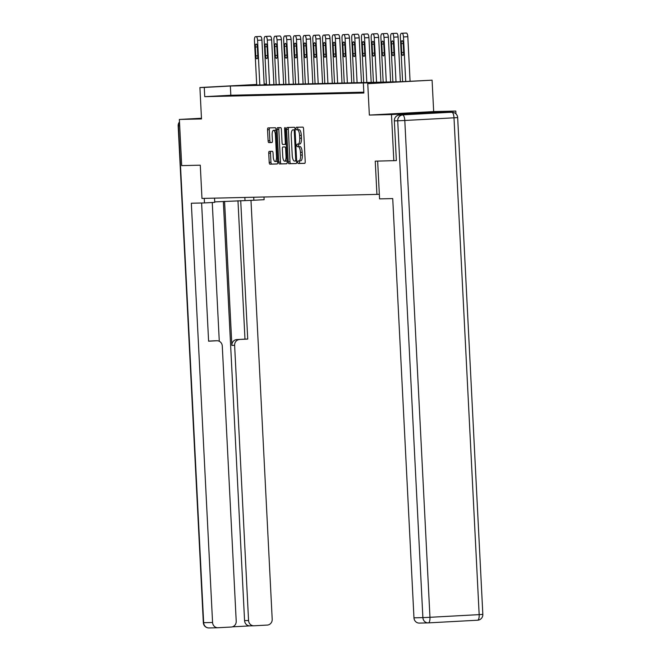 <?xml version="1.0" encoding="UTF-8"?>
<svg xmlns="http://www.w3.org/2000/svg" width="661" height="661" viewBox="0 0 661 661"><rect width="100%" height="100%" fill="white"/><g stroke="black" fill="none" stroke-linecap="round" stroke-linejoin="round"><path stroke-width="0.99" d="M297.706 162.259A1.272 0.43 -93.1 0 0 298.202 163.515L304.704 163.366A1.818 0.611 -93.1 0 0 305.217 161.54L303.564 128.903A1.818 0.611 -93.1 0 0 302.862 127.11L296.359 127.259A1.272 0.43 -93.1 0 0 295.996 128.54A1.272 0.43 -93.1 0 0 296.492 129.796L297.334 129.779A5.809 1.958 -93.1 0 1 299.582 135.53L299.722 138.248A5.809 1.958 -93.1 0 1 298.078 144.098L297.219 144.115A1.272 0.43 -93.1 0 0 297.21 144.115A1.272 0.43 -93.1 0 0 296.855 145.395A1.272 0.43 -93.1 0 0 297.343 146.651L298.185 146.635A5.809 1.958 -93.1 0 1 300.441 152.394L300.573 155.112A5.809 1.958 -93.1 0 1 298.929 160.954A5.809 1.958 -93.1 0 1 298.912 160.954L298.07 160.978A1.272 0.43 -93.1 0 0 298.061 160.978A1.272 0.43 -93.1 0 0 297.706 162.259M299.714 160.912A1.272 0.43 -93.1 0 0 299.441 162.16A1.272 0.43 -93.1 0 0 299.937 163.424L304.845 163.308M297.979 127.218A1.272 0.43 -93.1 0 0 297.739 128.441A1.272 0.43 -93.1 0 0 298.227 129.705L297.334 129.779M298.863 144.057A1.272 0.43 -93.1 0 0 298.59 145.304A1.272 0.43 -93.1 0 0 299.086 146.56L298.185 146.635M400.426 113.766L428.394 112.304L400.426 113.766M269.258 151.386A1.818 0.611 -93.1 0 0 269.25 151.386A1.818 0.611 -93.1 0 0 268.738 153.212L269.201 162.366A1.818 0.611 -93.1 0 0 269.911 164.168L277.133 164.002A1.818 0.611 -93.1 0 0 277.653 162.176L275.992 129.539A1.818 0.611 -93.1 0 0 275.29 127.747L268.069 127.912A1.818 0.611 -93.1 0 0 268.06 127.912A1.818 0.611 -93.1 0 0 267.548 129.738L268.11 140.793A1.818 0.611 -93.1 0 0 268.812 142.594L271.902 142.52A1.818 0.611 -93.1 0 0 271.911 142.52A1.818 0.611 -93.1 0 0 272.423 140.694L272.15 135.216A4.858 1.636 -93.1 0 1 273.522 130.324A4.858 1.636 -93.1 0 1 275.422 135.133L276.513 156.616A4.858 1.636 -93.1 0 1 275.133 161.507A4.858 1.636 -93.1 0 1 273.233 156.698L273.051 153.112A1.818 0.611 -93.1 0 0 272.349 151.319L269.258 151.386M298.053 144.098A5.809 1.958 -93.1 0 0 298.078 144.098L299.813 143.999A5.809 1.958 -93.1 0 0 299.813 143.999A5.809 1.958 -93.1 0 0 301.457 138.157L299.722 138.248M363.823 92.185L230.821 95.258L204.745 96.671L204.274 87.442L199.911 87.541L256.683 84.459M419.462 623.092A5.544 5.222 -91.3 0 1 413.968 617.828L422.883 617.622L397.715 120.806L394.344 120.88L396.36 160.59L375.241 161.152L376.927 194.4L201.969 198.432L200.283 165.192L181.701 165.622L179.362 119.451L201.498 118.939L199.911 87.541M393.824 160.722L391.486 114.551L455.809 111.065L433.674 111.577L432.087 80.179L367.756 83.666L389.469 82.352L230.35 86.029L204.274 87.442M433.674 111.577L369.35 115.064L391.486 114.551M369.35 115.064L367.756 83.666M204.745 96.671L363.864 93.003L363.393 83.765M288.237 161.928A1.818 0.611 -93.1 0 0 288.94 163.73L296.161 163.564A1.818 0.611 -93.1 0 0 296.169 163.564A1.818 0.611 -93.1 0 0 296.682 161.738L295.029 129.102A1.818 0.611 -93.1 0 0 294.327 127.3L287.105 127.474A1.818 0.611 -93.1 0 0 287.097 127.474A1.818 0.611 -93.1 0 0 286.585 129.3L288.237 161.928L289.972 161.838A1.818 0.611 -93.1 0 0 290.683 163.631L296.31 163.507M286.643 163.779L279.421 163.945A1.818 0.611 -93.1 0 1 278.719 162.152L277.066 129.515A1.818 0.611 -93.1 0 1 277.579 127.689A1.818 0.611 -93.1 0 0 277.579 127.689L280.677 127.623A1.818 0.611 -93.1 0 1 281.379 129.416L282.049 142.652A1.818 0.611 -93.1 0 0 282.759 144.453L284.808 144.404A1.818 0.611 -93.1 0 0 284.817 144.404A1.818 0.611 -93.1 0 0 285.329 142.578L284.627 128.796A1.272 0.43 -93.1 0 1 284.99 127.523A1.272 0.43 -93.1 0 1 285.486 128.779L287.163 161.953A1.818 0.611 -93.1 0 1 286.651 163.779L286.643 163.779A1.818 0.611 -93.1 0 0 286.651 163.779M201.465 118.253L179.362 119.451M455.95 113.832L455.809 111.065M376.927 194.4L379.34 194.268M363.839 92.474L358.262 92.738L363.839 92.548M356.618 92.639L348.537 92.961L356.618 92.639M346.893 92.862L338.804 93.184L346.893 92.862M337.168 93.085L329.079 93.408L337.168 93.085M327.443 93.317L319.354 93.631L327.443 93.317M317.718 93.54L309.629 93.862L317.718 93.54M307.985 93.763L299.904 94.085L307.985 93.763M298.26 93.986L290.171 94.308L298.26 93.986M288.535 94.209L280.446 94.531L288.535 94.209M278.81 94.432L270.721 94.754L278.81 94.432M269.077 94.663L260.996 94.986L269.077 94.663M259.352 94.887L251.263 95.209L259.352 94.887M249.627 95.11L241.538 95.432L249.627 95.11M239.902 95.333L231.813 95.655L239.902 95.333M230.177 95.556L222.088 95.878L230.177 95.556M264.144 84.054L266.4 84.005M256.691 84.6L242.521 85.368L401.64 81.691L432.087 80.179M266.408 84.071L264.152 84.195M230.821 95.258L230.35 86.029M300.672 160.863L300.648 160.863A5.809 1.958 -93.1 0 0 300.672 160.863A5.809 1.958 -93.1 0 0 302.317 155.013L300.573 155.112M299.92 146.544A5.809 1.958 -93.1 0 1 302.176 152.294L302.317 155.013M299.069 129.68A5.809 1.958 -93.1 0 1 301.325 135.439L301.457 138.157M288.7 127.433A1.818 0.611 -93.1 0 0 288.32 129.201L289.972 161.838M295.36 161.036A1.272 0.43 -93.1 0 0 295.368 161.036A1.272 0.43 -93.1 0 0 295.723 159.764L294.277 131.118A1.272 0.43 -93.1 0 0 293.781 129.862L292.897 129.878A5.809 1.958 -93.1 0 0 292.873 129.878A5.809 1.958 -93.1 0 0 291.228 135.728L292.22 155.302A5.809 1.958 -93.1 0 0 294.476 161.061L295.36 161.036M292.873 129.878L294.616 129.787A5.809 1.958 -93.1 0 0 294.591 129.787A5.809 1.958 -93.1 0 1 294.632 129.787L295.062 129.771M286.791 163.721L279.421 163.945M279.182 127.656A1.818 0.611 -93.1 0 0 278.81 129.424L280.462 162.052A1.818 0.611 -93.1 0 0 281.165 163.854M282.751 156.384A4.858 1.636 -93.1 0 0 284.651 161.193A4.858 1.636 -93.1 0 0 286.023 156.31L285.643 148.742A1.818 0.611 -93.1 0 0 284.932 146.94L282.883 146.99A1.818 0.611 -93.1 0 0 282.875 146.99A1.818 0.611 -93.1 0 0 282.363 148.816L282.751 156.384M284.651 161.193L286.387 161.102A4.858 1.636 -93.1 0 0 287.097 160.54M284.627 146.891L282.883 146.99L284.618 146.899A1.818 0.611 -93.1 0 0 284.61 146.899A1.818 0.611 -93.1 0 1 284.627 146.891L284.932 146.94M275.133 161.507L276.876 161.408A4.858 1.636 -93.1 0 0 277.579 160.854M276.058 130.754A4.858 1.636 -93.1 0 0 275.257 130.234L273.522 130.324M269.663 127.87A1.818 0.611 -93.1 0 0 269.291 129.647L269.853 140.702A1.818 0.611 -93.1 0 0 270.556 142.503L272.051 142.462M270.853 151.352A1.818 0.611 -93.1 0 0 270.481 153.121L270.944 162.276A1.818 0.611 -93.1 0 0 271.646 164.077L277.273 163.945M410.076 81.237L407.82 36.719A3.702 1.248 86.9 0 0 406.383 33.05L405.763 33.067A3.702 1.248 86.9 0 0 405.747 33.067A3.702 1.248 86.9 0 1 405.747 33.067L401.401 33.298A3.702 1.248 -93.1 0 0 400.359 37.024L402.615 81.642M401.401 33.298A3.702 1.248 -93.1 0 1 401.417 33.298L402.037 33.29A3.702 1.248 -93.1 0 1 403.474 36.95L405.73 81.468M401.252 43.659L401.706 52.525A2.958 1 -93.1 0 0 402.863 55.458A2.958 1 -93.1 0 0 403.697 52.475L403.251 43.609A2.958 1 -93.1 0 0 402.095 40.685A2.958 1 -93.1 0 0 401.252 43.659L403.243 43.552M377.654 161.094L379.571 198.887L392.725 198.581L413.968 617.828M448.48 112.395L399.285 115.055L448.48 112.395A5.544 5.222 -91.3 0 1 448.786 112.387M394.344 120.88A5.544 5.222 -91.3 0 1 399.285 115.055M253.708 197.242L253.865 200.25L264.119 199.696L263.987 197.003M253.865 200.25L214.718 201.886M204.257 198.383L204.489 202.927L214.742 202.373L214.528 198.143M204.489 202.927L191.335 203.233L212.569 622.48A5.544 5.222 88.7 0 0 218.064 627.735L231.276 627.025A5.544 5.222 88.7 0 0 236.217 621.2L222.278 346.009A5.544 5.222 88.7 0 0 216.775 340.754L214.032 340.812A5.544 5.222 -91.3 0 1 214.189 340.812A5.544 5.222 -91.3 0 1 214.338 340.803M201.605 202.993L208.603 341.192L216.775 340.754M250.065 625.876A5.544 5.222 -91.3 0 1 244.57 620.621L248.561 620.53A5.544 5.222 88.7 0 0 254.055 625.785L267.267 625.075A5.544 5.222 88.7 0 0 272.2 619.25L250.982 200.316M232.366 626.843L249.99 625.884M239.555 339.514A5.544 5.222 88.7 0 0 234.622 345.339L231.871 345.406A5.544 5.222 -91.3 0 1 236.812 339.58L247.726 339.076L240.711 200.605M248.561 620.53L234.622 345.339M212.255 202.506L219.287 341.283M231.871 345.406L224.575 201.357M244.57 620.621L223.335 201.423M236.812 339.58L244.983 339.134L237.968 200.721M244.983 339.134L247.726 339.076M208.603 341.109L214.032 340.812M400.359 81.724L398.096 36.942A3.702 1.248 86.9 0 0 396.658 33.273L396.038 33.29A3.702 1.248 86.9 0 1 396.022 33.29A3.702 1.248 86.9 0 1 396.038 33.29L391.692 33.521A3.702 1.248 -93.1 0 0 391.676 33.521A3.702 1.248 -93.1 0 0 390.626 37.247L392.89 81.89M396.022 33.29L392.312 33.513A3.702 1.248 -93.1 0 1 393.749 37.173L396.005 81.824M391.527 43.882L391.973 52.748A2.958 1 -93.1 0 0 393.13 55.681A2.958 1 -93.1 0 0 393.973 52.698L393.518 43.841A2.958 1 -93.1 0 0 392.361 40.908A2.958 1 -93.1 0 0 391.527 43.882L393.518 43.775M390.634 81.947L388.362 37.165A3.702 1.248 86.9 0 0 386.933 33.496L386.305 33.513A3.702 1.248 86.9 0 1 386.305 33.513A3.702 1.248 86.9 0 0 386.28 33.513M383.165 82.121L380.901 37.47A3.702 1.248 -93.1 0 1 381.951 33.752A3.702 1.248 -93.1 0 1 381.959 33.752L382.587 33.736A3.702 1.248 -93.1 0 1 384.016 37.396L386.28 82.047M381.802 44.105L382.248 52.971A2.958 1 -93.1 0 0 383.405 55.904A2.958 1 -93.1 0 0 384.248 52.93L383.793 44.064A2.958 1 -93.1 0 0 382.636 41.131A2.958 1 -93.1 0 0 381.802 44.105L383.793 43.998M380.91 82.171L378.637 37.388A3.702 1.248 86.9 0 0 377.208 33.728L376.58 33.736A3.702 1.248 86.9 0 1 376.572 33.736A3.702 1.248 86.9 0 1 376.58 33.736L372.234 33.975A3.702 1.248 -93.1 0 0 372.226 33.975A3.702 1.248 -93.1 0 0 371.176 37.694L373.44 82.344M376.572 33.736L372.862 33.959A3.702 1.248 -93.1 0 1 374.291 37.627L376.555 82.27M372.077 44.328L372.523 53.194A2.958 1 -93.1 0 0 373.68 56.127A2.958 1 -93.1 0 0 374.514 53.153L374.068 44.287A2.958 1 -93.1 0 0 372.911 41.354A2.958 1 -93.1 0 0 372.077 44.328L374.068 44.221M371.185 82.394L368.912 37.611A3.702 1.248 86.9 0 0 367.475 33.951L366.855 33.959A3.702 1.248 86.9 0 1 366.855 33.959A3.702 1.248 86.9 0 0 366.83 33.967M363.707 82.567L361.451 37.925A3.702 1.248 -93.1 0 1 362.492 34.198A3.702 1.248 -93.1 0 1 362.509 34.198L363.129 34.182A3.702 1.248 -93.1 0 1 364.566 37.851L366.83 82.493M362.344 44.56L362.798 53.425A2.958 1 -93.1 0 0 363.955 56.35A2.958 1 -93.1 0 0 364.789 53.376L364.343 44.51A2.958 1 -93.1 0 0 363.186 41.577A2.958 1 -93.1 0 0 362.344 44.56L364.335 44.452M361.451 82.617L359.187 37.834A3.702 1.248 86.9 0 0 357.75 34.174L357.13 34.19A3.702 1.248 86.9 0 0 357.114 34.19A3.702 1.248 86.9 0 1 357.114 34.19L352.767 34.422A3.702 1.248 -93.1 0 0 352.767 34.422A3.702 1.248 -93.1 0 0 351.718 38.148L353.982 82.79M357.13 34.19L353.404 34.405A3.702 1.248 -93.1 0 1 354.841 38.074L357.097 82.724M352.619 44.783L353.065 53.648A2.958 1 -93.1 0 0 354.23 56.582A2.958 1 -93.1 0 0 355.064 53.599L354.618 44.733A2.958 1 -93.1 0 0 353.453 41.8A2.958 1 -93.1 0 0 352.619 44.783L354.61 44.675M351.726 82.848L349.462 38.065A3.702 1.248 86.9 0 0 348.025 34.397L347.405 34.413A3.702 1.248 86.9 0 1 347.405 34.413A3.702 1.248 86.9 0 0 347.372 34.413M344.257 83.013L341.993 38.371A3.702 1.248 -93.1 0 1 343.042 34.645A3.702 1.248 -93.1 0 0 343.042 34.645L343.679 34.636A3.702 1.248 -93.1 0 1 345.116 38.297L347.372 82.947M342.894 45.006L343.34 53.872A2.958 1 -93.1 0 0 344.497 56.805A2.958 1 -93.1 0 0 345.339 53.822L344.885 44.956A2.958 1 -93.1 0 0 343.728 42.031A2.958 1 -93.1 0 0 342.894 45.006L344.885 44.898M342.001 83.071L339.729 38.288A3.702 1.248 86.9 0 0 338.3 34.62L337.672 34.636A3.702 1.248 86.9 0 0 337.664 34.636A3.702 1.248 86.9 0 1 337.664 34.636L333.318 34.876A3.702 1.248 -93.1 0 0 333.318 34.876A3.702 1.248 -93.1 0 0 332.268 38.594L334.532 83.245M337.672 34.636L333.954 34.859A3.702 1.248 -93.1 0 1 335.383 38.52L337.647 83.17M333.169 45.229L333.615 54.095A2.958 1 -93.1 0 0 334.772 57.028A2.958 1 -93.1 0 0 335.606 54.053L335.16 45.188A2.958 1 -93.1 0 0 334.003 42.254A2.958 1 -93.1 0 0 333.169 45.229L335.16 45.122M332.276 83.294L330.004 38.512A3.702 1.248 86.9 0 0 328.575 34.843L327.947 34.859A3.702 1.248 86.9 0 1 327.93 34.859A3.702 1.248 86.9 0 1 327.947 34.859L323.601 35.099A3.702 1.248 -93.1 0 0 323.584 35.099A3.702 1.248 -93.1 0 0 322.543 38.817L324.799 83.468M327.93 34.859L324.221 35.083A3.702 1.248 -93.1 0 1 325.658 38.751L327.922 83.393M323.436 45.452L323.89 54.318A2.958 1 -93.1 0 0 325.047 57.251A2.958 1 -93.1 0 0 325.881 54.276L325.435 45.411A2.958 1 -93.1 0 0 324.278 42.478A2.958 1 -93.1 0 0 323.436 45.452L325.435 45.345M322.543 83.517L320.279 38.735A3.702 1.248 86.9 0 0 318.842 35.074L318.222 35.083A3.702 1.248 86.9 0 0 318.205 35.083A3.702 1.248 86.9 0 1 318.205 35.083L313.859 35.322A3.702 1.248 -93.1 0 0 312.818 39.04L315.074 83.691M313.859 35.322A3.702 1.248 -93.1 0 1 313.876 35.322L314.496 35.306A3.702 1.248 -93.1 0 1 315.933 38.974L318.197 83.617M313.711 45.683L314.165 54.549A2.958 1 -93.1 0 0 315.322 57.474A2.958 1 -93.1 0 0 316.156 54.499L315.71 45.634A2.958 1 -93.1 0 0 314.553 42.701A2.958 1 -93.1 0 0 313.711 45.683L315.702 45.576M312.818 83.74L310.554 38.958A3.702 1.248 86.9 0 0 309.117 35.297L308.497 35.314A3.702 1.248 86.9 0 1 308.48 35.314A3.702 1.248 86.9 0 1 308.497 35.314L304.151 35.545A3.702 1.248 -93.1 0 0 304.134 35.545A3.702 1.248 -93.1 0 0 303.085 39.272L305.349 83.914M308.48 35.314L304.771 35.529A3.702 1.248 -93.1 0 1 306.208 39.197L308.464 83.84M303.986 45.906L304.432 54.772A2.958 1 -93.1 0 0 305.589 57.705A2.958 1 -93.1 0 0 306.431 54.723L305.977 45.857A2.958 1 -93.1 0 0 304.82 42.924A2.958 1 -93.1 0 0 303.986 45.906L305.977 45.799M303.093 83.964L300.821 39.189A3.702 1.248 86.9 0 0 299.392 35.52L298.764 35.537A3.702 1.248 86.9 0 1 298.764 35.537A3.702 1.248 86.9 0 0 298.739 35.537M295.624 84.137L293.36 39.495A3.702 1.248 -93.1 0 1 294.409 35.768A3.702 1.248 -93.1 0 1 294.418 35.768L295.046 35.76A3.702 1.248 -93.1 0 1 296.475 39.42L298.739 84.071M294.261 46.13L294.707 54.995A2.958 1 -93.1 0 0 295.864 57.928A2.958 1 -93.1 0 0 296.706 54.946L296.252 46.08A2.958 1 -93.1 0 0 295.095 43.155A2.958 1 -93.1 0 0 294.261 46.13L296.252 46.022M293.368 84.195L291.096 39.412A3.702 1.248 86.9 0 0 289.667 35.744L289.039 35.76A3.702 1.248 86.9 0 1 289.031 35.76A3.702 1.248 86.9 0 1 289.039 35.76L284.693 35.991A3.702 1.248 -93.1 0 0 284.684 36A3.702 1.248 -93.1 0 0 283.635 39.718L285.899 84.368M289.031 35.76L285.321 35.983A3.702 1.248 -93.1 0 1 286.75 39.643L289.014 84.294M284.536 46.353L284.982 55.218A2.958 1 -93.1 0 0 286.139 58.151A2.958 1 -93.1 0 0 286.973 55.177L286.527 46.311A2.958 1 -93.1 0 0 285.37 43.378A2.958 1 -93.1 0 0 284.536 46.353L286.527 46.245M283.643 84.418L281.371 39.635A3.702 1.248 86.9 0 0 279.934 35.967L279.314 35.983A3.702 1.248 86.9 0 1 279.314 35.983A3.702 1.248 86.9 0 0 279.289 35.983M276.166 84.591L273.91 39.941A3.702 1.248 -93.1 0 1 274.951 36.223A3.702 1.248 -93.1 0 1 274.968 36.223L275.587 36.206A3.702 1.248 -93.1 0 1 277.025 39.867L279.289 84.517M274.802 46.576L275.257 55.441A2.958 1 -93.1 0 0 276.414 58.375A2.958 1 -93.1 0 0 277.248 55.4L276.802 46.534A2.958 1 -93.1 0 0 275.645 43.601A2.958 1 -93.1 0 0 274.802 46.576L276.794 46.468M273.91 84.641L271.646 39.858A3.702 1.248 86.9 0 0 270.209 36.198L269.589 36.206A3.702 1.248 86.9 0 0 269.572 36.206A3.702 1.248 86.9 0 0 269.564 36.215M266.441 84.815L264.177 40.164A3.702 1.248 -93.1 0 1 265.226 36.446A3.702 1.248 -93.1 0 0 265.226 36.446L265.862 36.429A3.702 1.248 -93.1 0 1 267.3 40.098L269.556 84.74M265.078 46.807L265.524 55.664A2.958 1 -93.1 0 0 266.689 58.598A2.958 1 -93.1 0 0 267.523 55.623L267.077 46.757A2.958 1 -93.1 0 0 265.912 43.824A2.958 1 -93.1 0 0 265.078 46.807L267.069 46.691M264.185 84.864L261.921 40.081A3.702 1.248 86.9 0 0 260.484 36.421L259.864 36.438A3.702 1.248 86.9 0 1 259.864 36.438A3.702 1.248 86.9 0 0 259.831 36.438M256.716 85.038L254.452 40.395A3.702 1.248 -93.1 0 1 255.501 36.669A3.702 1.248 -93.1 0 0 255.501 36.669L256.137 36.652A3.702 1.248 -93.1 0 1 257.567 40.321L259.831 84.963M255.353 47.03L255.799 55.896A2.958 1 -93.1 0 0 256.955 58.821A2.958 1 -93.1 0 0 257.798 55.846L257.344 46.981A2.958 1 -93.1 0 0 256.187 44.047A2.958 1 -93.1 0 0 255.353 47.03L257.344 46.923M299.937 163.424L298.202 163.515M298.227 129.705L296.492 129.796M299.086 146.56L297.343 146.651M302.176 152.294L300.441 152.394M299.797 144.007L298.094 144.098M301.325 135.439L299.582 135.53M288.32 129.201L286.585 129.3M290.683 163.631L288.94 163.73M296.64 160.97L295.368 161.036L296.64 160.97M296.582 159.714L295.723 159.764M295.128 131.068L294.277 131.118M295.062 129.787L293.781 129.862M294.632 129.787L292.897 129.878M280.462 162.052L278.719 162.152M278.81 129.424L277.066 129.515M286.271 144.321L284.817 144.404L286.271 144.321M286.18 142.528L285.329 142.578M285.486 128.755L284.627 128.796M286.874 156.26L286.023 156.31M286.494 148.692L285.643 148.742M277.364 156.574L276.513 156.616M276.273 135.092L275.422 135.133M270.556 142.503L268.812 142.594M269.853 140.702L268.11 140.793M269.291 129.647L267.548 129.738M271.646 164.077L269.911 164.168M270.944 162.276L269.201 162.366M270.481 153.121L268.738 153.212M403.474 36.95L407.82 36.719M402.037 33.29L406.383 33.05M401.417 33.298L405.763 33.067M403.697 52.417L401.706 52.525M482.836 614.391L479.167 614.631L454 117.815L404.796 120.476L429.964 617.3L479.167 614.631A5.544 1.867 86.9 0 1 477.597 620.216A5.544 1.867 86.9 0 1 477.581 620.216L428.419 622.877A5.544 1.867 -93.1 0 0 429.964 617.3L422.883 617.622A5.544 5.222 88.7 0 0 428.378 622.885A5.544 1.867 -93.1 0 0 428.394 622.877L477.597 620.216A5.544 5.544 0 0 0 482.836 614.391L457.668 117.575A5.544 5.544 0 0 0 452 112.312A5.544 5.222 88.7 0 0 451.851 112.312A5.544 1.867 -93.1 0 1 454 117.815L457.668 117.575M397.715 120.806L404.796 120.476A5.544 1.867 86.9 0 0 402.648 114.981A5.544 5.222 88.7 0 0 397.715 120.806M179.693 125.838L178.487 125.871L203.654 622.687L212.569 622.48M244.859 197.449L245.008 200.457M209.149 627.942A5.544 5.222 -91.3 0 1 203.654 622.687L203.332 622.687A5.544 5.544 0 0 0 209 627.95L217.915 627.743M179.685 125.747L178.487 125.871A5.544 5.222 -91.3 0 1 179.511 122.268M393.749 37.173L398.096 36.942M392.312 33.513L396.658 33.273M393.964 52.64L391.973 52.748M384.016 37.396L388.362 37.165M382.587 33.736L386.933 33.496M384.239 52.863L382.248 52.971M374.291 37.627L378.637 37.388M372.862 33.959L377.208 33.728M374.514 53.087L372.523 53.194M364.566 37.851L368.912 37.611M363.129 34.182L367.475 33.951M364.789 53.318L362.798 53.425M354.841 38.074L359.187 37.834M353.404 34.405L357.75 34.174M355.064 53.541L353.065 53.648M345.116 38.297L349.462 38.065M343.679 34.636L348.025 34.397M345.331 53.764L343.34 53.872M335.383 38.52L339.729 38.288M333.954 34.859L338.3 34.62M335.606 53.987L333.615 54.095M325.658 38.751L330.004 38.512M324.221 35.083L328.575 34.843M325.881 54.21L323.89 54.318M315.933 38.974L320.279 38.735M314.496 35.306L318.842 35.074M313.876 35.322L318.222 35.083M316.156 54.433L314.165 54.549M306.208 39.197L310.554 38.958M304.771 35.529L309.117 35.297M306.423 54.665L304.432 54.772M296.475 39.42L300.821 39.189M295.046 35.76L299.392 35.52M296.698 54.888L294.707 54.995M286.75 39.643L291.096 39.412M285.321 35.983L289.667 35.744M286.973 55.111L284.982 55.218M277.025 39.867L281.371 39.635M275.587 36.206L279.934 35.967M277.248 55.334L275.257 55.441M267.3 40.098L271.646 39.858M265.862 36.429L270.209 36.198M267.523 55.557L265.524 55.664M257.567 40.321L261.921 40.081M256.137 36.652L260.484 36.421M257.79 55.788L255.799 55.896M428.394 622.877A5.544 5.544 0 0 1 428.229 622.885L419.305 623.092M452 112.312L448.637 112.387M203.332 622.687L178.164 125.863A5.544 5.544 0 0 1 179.495 121.971M214.189 340.812L216.932 340.745M253.898 625.793L249.908 625.884"/></g></svg>
